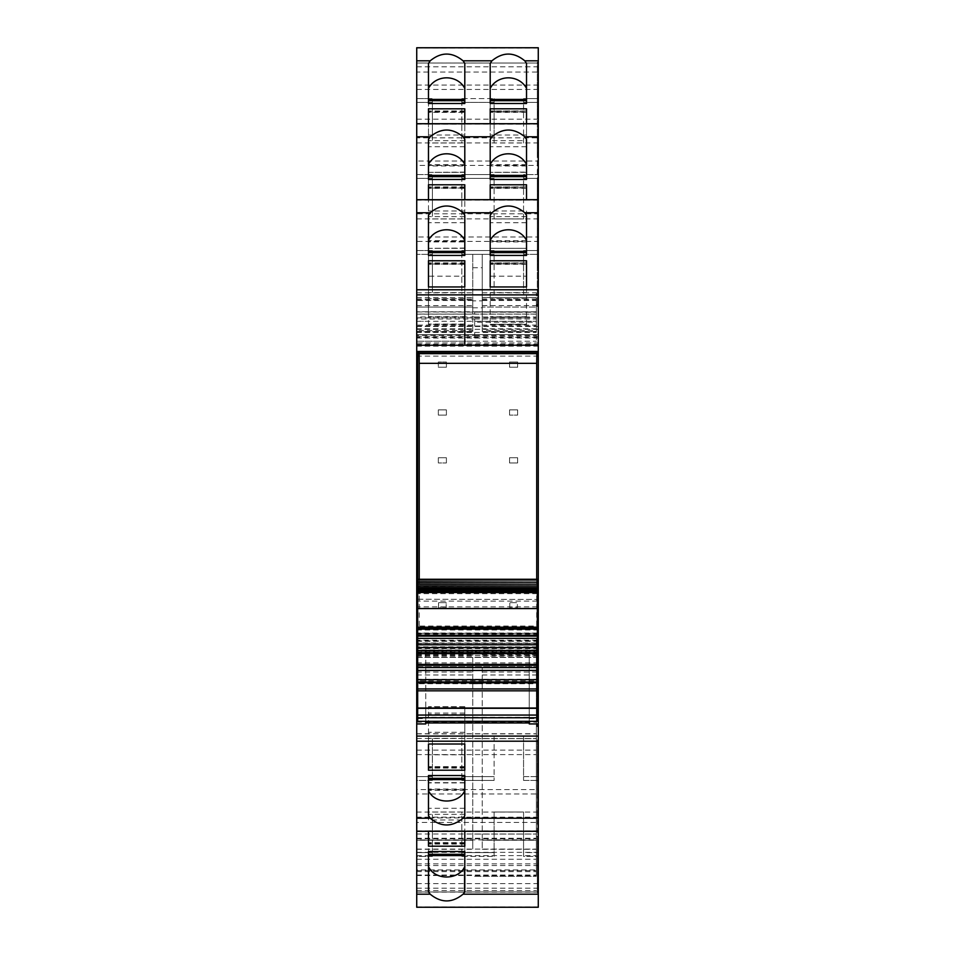 <?xml version="1.0" encoding="UTF-8"?>
<svg xmlns="http://www.w3.org/2000/svg" width="955" height="955" viewBox="0 0 955 955"><rect width="100%" height="100%" fill="white"/><g stroke="black" fill="none" stroke-linecap="round" stroke-linejoin="round"><path stroke-width="0.72" stroke-dasharray="4.78 3.58" d="M425.751 723.926L425.751 650.88L529.249 650.88L529.249 717.671L537.331 717.671M529.249 723.926L529.249 650.88L425.751 650.88L529.249 650.88L425.751 650.88L425.751 721.323M529.249 717.671L529.249 721.323M537.331 740.376L537.331 770.721L538.274 770.052L538.274 771.031L537.331 771.031L538.274 770.721L538.274 764.967L538.274 766.59L537.331 766.59L538.274 766.065L538.274 726.301L538.274 831.268L538.274 802.272L538.274 816.346L537.331 816.346L537.331 771.712L538.274 772.452L537.331 772.058L537.331 740.376L538.274 740.376M537.331 768.023L538.274 768.023L537.331 767.354L537.331 766.256L537.331 767.354L537.331 766.256L538.274 766.256L537.331 767.02M538.274 817.17L416.726 817.17L416.726 793.975L538.274 793.975L538.274 816.346L538.274 771.676L538.274 772.667L537.331 772.667L538.274 907.238M537.331 770.375L537.331 771.676L538.274 771.676L538.274 770.375L537.331 770.375M537.331 764.967L537.331 766.005L538.274 766.005L538.274 764.967L537.331 764.967M417.669 718.614L425.751 718.614M417.669 717.671L425.751 717.671M529.249 718.614L537.331 718.614M537.331 724.881L538.274 724.881M538.274 780.796L537.331 780.796M537.331 816.871L538.274 816.871M416.726 817.17L416.726 780.426L416.726 789.57L538.274 789.57L538.274 776.63L538.274 800.851L537.331 800.851L538.274 800.851L538.274 842.561L537.331 842.561L537.331 800.851L537.331 802.272L538.274 802.272M432.388 779.483L432.388 742.441L432.388 779.483M432.388 738.645L432.388 742.441L432.388 738.645M432.388 736.03L461.826 736.03L461.826 780.426L461.826 736.03L432.388 736.03M494.117 736.03L494.117 780.426L494.117 736.03L523.555 736.03L523.555 780.426L523.555 776.63L538.274 776.63L523.555 776.63L523.555 780.426L538.274 780.426L523.555 780.426L523.555 736.03L494.117 736.03M537.331 842.035L537.331 840.937L538.274 840.937L538.274 842.035L537.331 842.035M537.331 845.473L537.331 840.937L537.331 841.976L538.274 841.976L538.274 847.001L537.331 847.001L537.331 845.473L538.274 845.473M537.331 846.691L538.274 846.345L537.331 846.691M416.726 907.238L416.726 869.945L538.274 869.945L538.274 892.316L538.274 846.023L537.331 846.023L537.331 892.841L538.274 892.841M538.274 856.766L537.331 856.766M538.274 892.316L537.331 892.316M416.726 869.945L416.726 839.946L536.376 839.839L536.376 836.485L538.274 836.485L538.274 869.945M432.388 855.453L432.388 818.411L432.388 855.453M432.388 814.615L432.388 818.411L432.388 814.615M432.388 812.001L461.826 812.001L461.826 856.396L461.826 812.001L432.388 812.001M494.117 812.001L494.117 856.396L494.117 852.6L461.826 852.6L494.117 852.6L494.117 856.396L494.117 812.001L523.555 812.001L523.555 856.396L523.555 852.6L538.274 852.6L538.274 856.396L538.274 852.6L523.555 852.6L523.555 856.396L538.274 856.396L523.555 856.396L523.555 812.001L494.117 812.001M538.274 634.872L538.274 836.485M416.726 875.52L536.376 875.52L536.376 633.272L416.726 633.272L474.647 633.272L416.726 633.272L416.726 892.125L416.726 733.75L416.726 817.946L536.376 817.946L536.376 836.485M416.726 717.659L416.726 662.901L416.726 717.659L536.376 717.659L536.376 839.839M416.726 648.636L536.376 648.636L536.376 643.002L416.726 643.002L416.726 657.458L536.376 657.458L416.726 657.458L416.726 629.059L416.726 646.822L536.376 646.822L536.376 849.282L536.376 717.659M416.726 643.002L416.726 342.964L538.274 342.964L538.274 656.383L536.376 656.383L536.376 643.002M538.274 656.383L538.274 647.144L416.726 647.144M416.726 654.115L536.376 654.115L536.376 656.383M416.726 342.964L416.726 334.584L538.274 334.584L538.274 346.164L538.274 334.584L416.726 334.584L416.726 337.318L538.274 337.318M416.726 336.339L538.274 336.339L538.274 342.964M416.726 47.762L416.726 98.604L432.388 98.604L416.726 98.604L416.726 63.006L416.726 72.043L538.274 72.043L538.274 63.006L538.274 102.4L538.274 62.684L537.331 62.684L537.331 107.354L538.274 107.354L538.274 98.234L537.331 98.234M432.388 102.4L432.388 136.589L432.388 98.604L432.388 102.4L416.726 102.4L432.388 102.4L416.726 102.4L416.726 98.604L416.726 102.4M432.388 140.385L432.388 136.589L432.388 140.385M432.388 142.999L461.826 142.999L461.826 98.604L461.826 142.999L432.388 142.999M494.117 142.999L494.117 98.604L494.117 102.4L461.826 102.4L494.117 102.4L494.117 98.604L494.117 142.999L523.555 142.999L494.117 142.999M523.555 142.999L523.555 98.604L523.555 102.4L538.274 102.4L523.555 102.4L523.555 98.604L538.274 98.604L523.555 98.604L523.555 142.999M537.331 97.422L538.274 97.422L538.274 107.318L538.274 106.578L537.331 107.318L537.331 62.684M538.274 47.762L538.274 97.422M537.331 62.159L538.274 62.159M538.274 98.234L538.274 62.684M538.274 107.354L538.274 108.655L537.331 108.309L537.331 154.149L537.331 152.728L538.274 152.728L538.274 137.83L416.726 137.83L416.726 174.574L432.388 174.574L416.726 174.574L416.726 165.43L538.274 165.43L538.274 174.574L538.274 154.149L537.331 154.149L538.274 154.149L538.274 108.309L537.331 108.977L537.331 107.354M538.274 107.999L537.331 108.309L538.274 107.999M538.274 114.063L538.274 113.024L537.331 113.024L537.331 114.063L538.274 114.063M538.274 112.439L537.331 112.965L538.274 112.439M432.388 178.37L432.388 212.559L432.388 174.574L432.388 178.37L416.726 178.37L432.388 178.37L416.726 178.37L416.726 174.574L416.726 178.37M432.388 216.355L432.388 212.559L432.388 216.355M432.388 218.97L461.826 218.97L461.826 174.574L461.826 218.97L432.388 218.97M494.117 218.97L494.117 174.574L494.117 218.97L523.555 218.97L494.117 218.97M523.555 218.97L523.555 174.574L523.555 178.37L538.274 178.37L538.274 174.574L538.274 178.37L523.555 178.37L523.555 174.574L538.274 174.574L523.555 174.574L523.555 218.97M537.331 173.392L538.274 173.392L538.274 184.625L537.331 184.279L537.331 230.119L537.331 228.699L538.274 228.699L538.274 213.801L416.726 213.801L416.726 250.544L432.388 250.544L416.726 250.544L416.726 241.4L538.274 241.4L538.274 250.544L538.274 230.119L537.331 230.119L538.274 230.119L537.331 138.129L537.331 183.324L538.274 183.324L538.274 174.204L537.331 174.204M538.274 174.204L538.274 138.654L537.331 138.654L537.331 152.728L538.274 152.728L537.331 152.728M537.331 111.007L538.274 111.675L537.331 111.675L537.331 106.972L538.274 106.972L538.274 165.43M416.726 137.83L416.726 161.025L538.274 161.025M538.274 137.83L538.274 173.392M537.331 138.129L538.274 138.129M538.274 183.969L537.331 184.279L538.274 183.969M538.274 190.033L538.274 188.995L537.331 188.995L537.331 190.033L538.274 190.033M538.274 188.41L537.331 188.935L538.274 188.41M432.388 250.544L432.388 288.529L432.388 250.544L432.388 254.34L416.726 254.34L432.388 254.34L432.388 250.544M432.388 292.326L432.388 288.529L432.388 292.326M432.388 294.94L461.826 294.94L461.826 250.544L461.826 294.94L432.388 294.94M494.117 294.94L494.117 250.544L494.117 294.94L523.555 294.94L523.555 250.544L523.555 254.34L538.274 254.34L538.274 250.544L538.274 254.34L523.555 254.34L523.555 250.544L538.274 250.544L523.555 250.544L523.555 294.94L494.117 294.94M537.331 263.902L537.331 304.669L538.274 304.669L538.274 260.249L537.331 260.918L537.331 214.099L537.331 259.294L538.274 259.294L538.274 250.174L537.331 250.174M538.274 250.174L538.274 214.624L537.331 214.624L537.331 228.699L538.274 228.699L537.331 228.699M538.274 228.699L538.274 214.624L537.331 214.624L537.331 182.942L538.274 182.942L537.331 182.548L537.331 183.288L537.331 182.333L538.274 182.333L538.274 241.4M416.726 213.801L416.726 236.995L538.274 236.995M538.274 213.801L538.274 259.259L537.331 258.519L537.331 260.464L538.274 260.464L538.274 264.714L538.274 262.947L537.331 262.947M537.331 214.099L538.274 214.099M537.331 260.464L537.331 263.95L538.274 263.95L537.331 264.714L537.331 263.616L538.274 263.616L538.274 304.669L537.331 304.669L537.331 264.905L537.331 266.003L538.274 266.003L538.274 264.965L537.331 264.965L537.331 266.003L537.331 260.249L538.274 260.596L538.274 258.304L537.331 258.304L537.331 259.259L538.274 259.259M538.274 259.939L537.331 260.249L538.274 259.939M538.274 264.38L537.331 264.905L538.274 264.38M537.331 306.089L538.274 306.089M417.669 634.872L537.331 634.872M537.331 628.151L417.669 628.151M537.331 781.608L538.274 781.608M416.726 776.63L416.726 780.426L432.388 780.426L432.388 776.63L416.726 776.63L432.388 776.63L432.388 780.426L416.726 780.426L416.726 776.63L432.388 776.63M461.826 780.426L461.826 776.63L494.117 776.63L461.826 776.63L461.826 780.426L494.117 780.426L461.826 780.426M416.726 852.6L416.726 856.408L432.388 856.408L432.388 852.6L416.726 852.6L432.388 852.6L432.388 856.396L416.726 856.396L416.726 852.6L432.388 852.6M461.826 856.396L461.826 852.6L461.826 856.396L494.117 856.396L461.826 856.396M416.726 852.338L536.376 852.338L536.376 822.422L416.726 822.422L416.726 839.946M536.376 852.338L536.376 875.52M416.726 634.633L416.726 633.272L536.376 633.272L474.647 633.272L536.376 633.272L536.376 640.184L416.726 640.184L416.726 634.633L536.376 634.633M416.726 640.184L416.726 643.24L536.376 643.24L416.726 643.24L416.726 666.709L536.376 666.709L536.376 640.184M536.376 666.614L536.376 651.31L416.726 651.31L416.726 666.614M536.376 646.822L536.376 651.31M536.376 817.946L536.376 822.422M536.376 654.115L536.376 648.636M461.826 98.604L461.826 102.4L461.826 98.604L494.117 98.604L461.826 98.604M461.826 174.574L461.826 178.37L494.117 178.37L461.826 178.37L461.826 174.574L494.117 174.574L461.826 174.574M416.726 250.544L416.726 254.34L416.726 250.544M461.826 250.544L461.826 254.34L494.117 254.34L461.826 254.34L461.826 250.544L494.117 250.544L461.826 250.544M428.473 815.594L428.473 778.337M428.473 766.949L428.473 754.808L428.473 768.083L428.473 766.949L464.799 766.949L464.799 775.532L464.799 754.808L464.799 766.949M464.799 815.594L464.799 778.337M464.799 706.688L464.799 744.005L464.799 706.688L428.473 706.664L428.473 744.005L428.473 706.688M464.799 738.358L428.473 738.358M464.799 819.975L464.799 782.634L464.799 831.28L464.799 819.975L428.473 819.975L428.473 782.634L428.473 819.975M474.647 876.344L536.376 876.344L474.647 876.344M464.799 713.075L428.473 713.075M464.799 706.939L428.473 706.939M464.799 842.919L464.799 830.778L464.799 851.502L464.799 842.919L428.473 842.919L428.473 851.502L428.473 830.778L428.473 842.919M464.799 891.994L464.799 854.307M428.473 854.307L428.473 891.994M464.799 814.329L428.473 814.329M526.527 135.025L490.202 135.025L490.202 123.72L490.202 140.672L526.527 140.672L526.527 123.72L526.527 172.342L490.202 172.342L490.202 140.672M428.473 135.025L464.799 135.025L464.799 123.72L464.799 165.955L428.473 165.955L428.473 123.72L428.473 172.342L464.799 172.366L464.799 165.955M537.331 111.962L537.331 138.654L538.274 138.654L538.274 152.728M464.799 176.663L464.799 139.406M428.473 176.663L428.473 139.406M464.799 252.633L464.799 215.376M428.473 252.633L428.473 215.376M464.799 830.778L428.473 830.778M464.799 789.045L428.473 789.045M464.799 782.909L428.473 782.909M464.799 782.658L428.473 782.658M464.799 100.693L464.799 63.436M464.799 112.38L464.799 124.222L464.799 112.38L428.473 112.38L428.473 103.498L428.473 124.222L428.473 112.38M464.799 124.222L428.473 124.222M428.473 100.693L428.473 63.436M490.202 124.222L490.202 103.498L490.202 112.081L526.527 112.081L526.527 124.222L490.202 124.222L490.202 111.067L490.202 112.081L490.202 111.067L526.527 111.067L526.527 112.081L526.527 111.067L490.202 111.58M490.202 135.025L490.202 172.342L526.527 172.091L526.527 140.672M464.799 135.025L464.799 172.342M464.799 172.091L428.473 172.342M428.473 172.091L428.473 165.955M464.799 112.081L428.473 112.081M526.527 124.222L526.527 111.58M526.527 165.955L490.202 165.955M464.799 140.672L428.473 140.672M537.331 187.98L538.274 187.98L537.331 188.744L537.331 187.646L538.274 187.646L537.331 186.977M538.274 112.01L537.331 112.774L538.274 112.01M526.527 100.693L526.527 63.436M490.202 100.693L490.202 63.436M537.331 259.259L538.274 258.912L538.274 260.464M538.274 106.363L538.274 107.318L537.331 107.318L537.331 106.363L538.274 106.363M537.331 249.362L538.274 249.362M416.726 335.492L416.726 341.233L474.647 341.233L474.647 335.492L416.726 335.492L416.726 72.043M472.749 300.849L472.749 331.731L472.749 297.542L472.749 307.044L416.726 307.044L472.749 307.044L472.749 254.34L472.749 300.849L482.251 300.849L482.251 331.731L482.251 297.542L536.376 297.542L482.251 297.542L482.251 307.044L536.376 307.044L482.251 307.044L482.251 254.34L482.251 300.849M416.726 341.233L474.647 341.233L416.726 341.233L416.726 314.159L536.376 314.159L536.376 311.796L536.376 326.013L536.376 292.803L536.376 307.044L536.376 298.975L482.251 298.975M482.251 300.479L536.376 300.479L536.376 331.731L482.251 331.731L536.376 331.731L536.376 330.466L536.376 331.481L536.376 330.466L482.251 330.466L482.251 331.481L536.376 331.481L536.376 341.233L536.376 314.159M416.726 311.951L536.376 312.261L416.726 311.951M422.42 321.286L423.375 321.286M416.726 321.286L474.647 321.286L474.647 319.006L416.726 319.006L416.726 326.013L536.376 326.013M416.726 332.436L474.647 332.436L474.647 341.233L536.376 341.233M474.647 321.286L536.376 321.286L474.647 321.286L536.376 321.286L474.647 321.286L474.647 322.241L536.376 322.241M517.622 362.017L517.622 367.233L517.622 362.017L509.552 362.017L509.552 367.233L509.552 362.017L517.622 362.017L509.552 362.017L509.552 367.233L517.622 367.233L509.552 367.233L509.552 362.017L517.622 362.017L517.622 367.233L517.622 362.017M509.552 415.103L509.552 409.874L509.552 415.103L517.622 415.103L517.622 409.874L517.622 415.103L509.552 415.103L517.622 415.103L509.552 415.103L509.552 409.874L517.622 409.874L509.552 409.874L509.552 415.103M517.622 457.732L517.622 462.96L517.622 457.732L509.552 457.732L509.552 462.96L509.552 457.732L517.622 457.732L517.622 462.96L509.552 462.96L517.622 462.96L517.622 457.732L509.552 457.732L509.552 462.96L509.552 457.732L517.622 457.732M509.791 607.869L509.791 602.653L509.791 607.869L517.383 607.869L517.383 602.653L517.383 607.869L509.791 607.869L509.791 602.653L517.383 602.653L509.791 602.653L509.791 607.869L517.383 607.869L517.383 602.653L509.791 602.653L517.383 602.653L517.383 607.869L509.791 607.869M446.403 362.017L446.403 367.233L446.403 362.017L438.333 362.017L438.333 367.233L438.333 362.017L446.403 362.017L438.333 362.017L438.333 367.233L446.403 367.233L438.333 367.233L446.403 367.233L438.333 367.233L438.333 362.017L446.403 362.017L446.403 367.233L446.403 362.017M438.333 409.874L438.333 415.103L438.333 409.874L446.403 409.874L446.403 415.103L446.403 409.874L438.333 409.874L438.333 415.103L446.403 415.103L438.333 415.103L438.333 409.874L446.403 409.874L446.403 415.103L446.403 409.874L438.333 409.874M446.403 462.96L446.403 457.732L446.403 462.96L438.333 462.96L438.333 457.732L438.333 462.96L446.403 462.96L438.333 462.96L446.403 462.96L446.403 457.732L438.333 457.732L446.403 457.732L446.403 462.96M438.56 607.869L438.56 602.653L438.56 607.869L446.164 607.869L446.164 602.653L446.164 607.869L438.56 607.869L446.164 607.869L446.164 602.653L438.56 602.653L446.164 602.653L438.56 602.653L446.164 602.653L446.164 607.869L438.56 607.869L438.56 602.653L438.56 607.869M537.331 892.841L537.331 843.038M537.331 857.578L538.274 857.578M482.251 667.688L482.251 840.257C482.251 851.896 482.251 851.896 482.251 840.257C482.251 851.896 482.251 851.896 482.251 840.257L482.251 667.688L536.376 667.688L416.726 667.652L416.726 649.925L472.749 649.925L472.749 840.257L472.749 650.474L416.726 650.474L416.726 840.257L416.726 667.688L472.749 667.688M536.376 649.925L482.251 649.925L536.376 650.474M428.473 200.192L428.473 179.468L428.473 188.051L464.799 188.051L464.799 200.192L428.473 200.192L428.473 188.051M490.202 200.192L490.202 179.468L490.202 188.051L526.527 188.051L526.527 200.192L490.202 200.192L490.202 187.037L490.202 188.051L490.202 187.037L526.527 187.037L526.527 188.051L526.527 187.037L490.202 187.55M526.527 210.995L526.527 248.312L490.202 248.312L526.527 248.312L526.527 210.995L490.202 210.995L490.202 248.312L490.202 210.995M464.799 248.312L464.799 199.691L464.799 241.925L428.473 241.925L428.473 199.691L428.473 248.312L464.799 248.336L464.799 241.925M464.799 210.995L428.473 210.995M464.799 248.061L428.473 248.312M428.473 248.061L428.473 241.925M464.799 200.192L464.799 188.051M526.527 200.192L526.527 187.55M526.527 216.642L490.202 216.642M526.527 241.925L490.202 241.925M464.799 216.642L428.473 216.642M526.527 176.663L526.527 139.406M490.202 176.663L490.202 139.406M428.473 276.162L428.473 255.439L428.473 264.022L464.799 264.022L464.799 276.162L428.473 276.162L428.473 264.022M490.202 276.162L490.202 255.439L490.202 264.022L526.527 264.022L526.527 276.162L490.202 276.162L490.202 263.007L490.202 264.022L490.202 263.007L526.527 263.007L526.527 264.022L526.527 263.007L490.202 263.532M526.527 286.966L526.527 324.282L490.202 324.282L490.202 286.966L490.202 324.282L526.527 324.031L526.527 286.966M526.527 324.282L490.202 324.306M464.799 317.896L464.799 286.966L464.799 324.306L464.799 317.896L428.473 317.896L428.473 286.966L428.473 324.282L464.799 324.282L428.473 324.306L428.473 317.896M464.799 276.162L464.799 264.022M526.527 276.162L526.527 263.532M526.527 292.612L490.202 292.612M526.527 317.896L490.202 317.896M464.799 324.031L428.473 324.031M464.799 292.612L428.473 292.612M526.527 252.633L526.527 215.376M490.202 252.633L490.202 215.376M472.749 840.257C472.749 851.896 472.749 851.896 472.749 840.257C472.749 851.896 472.749 851.896 472.749 840.257L416.726 840.257C416.726 851.896 416.726 851.896 416.726 840.257C416.726 851.896 416.726 851.896 416.726 840.257L472.749 840.257M536.376 300.479L536.376 298.975M538.274 847.682L538.274 848.637L537.331 848.637L537.331 847.682L538.274 847.682M538.274 848.422L537.331 848.028L538.274 848.422M538.274 842.226L537.331 842.99L538.274 842.226M537.331 802.272L537.331 816.346L538.274 816.346L538.274 843.993L537.331 843.993M472.749 331.481L472.749 330.466L416.726 330.466L416.726 331.481L472.749 331.481M416.726 319.006L416.726 314.159M416.726 297.542L472.749 297.542M416.726 345.233L416.726 294.88L464.799 294.88L464.799 345.233L416.726 345.233L464.799 345.233L416.726 345.233L416.726 294.88L464.799 294.88L464.799 345.185M464.799 754.808L428.473 754.808M416.726 640.841L536.376 640.841L416.726 640.841M416.726 817.946L416.726 822.422M416.726 646.822L416.726 651.31M537.331 726.301L538.274 726.301M417.669 627.22L537.331 627.578L417.669 627.578L419.233 626.014L536.71 626.014L536.71 579.279M416.726 241.4L416.726 236.995M416.726 165.43L416.726 161.025M416.726 119.16L538.274 119.16L538.274 72.043M538.274 119.16L538.274 336.339M538.274 329.32L416.726 329.32L416.726 326.037M416.726 329.32L416.726 334.584L538.274 334.584M416.726 337.318L416.726 334.584M416.726 891.994L538.274 891.97L416.726 891.994M416.726 793.975L416.726 789.57M538.274 793.975L538.274 789.57M529.249 717.265L529.249 650.88L529.249 717.265L425.751 717.265L425.751 708.598L417.669 708.598L417.669 721.264L537.331 721.264L537.331 717.826L417.669 717.826M425.751 717.265L425.751 708.598M537.331 580.019L537.331 717.826M417.669 580.019L537.331 579.781L417.669 579.781L417.669 626.802L537.331 626.802L417.669 626.802L417.669 708.598M417.669 582.49L537.331 582.49M417.669 584.52L537.331 584.52M417.669 586.37L417.669 587.516L417.669 586.37L537.331 585.964M537.331 587.516L537.331 586.37M537.331 592.506L537.331 589.056L417.669 589.056L417.669 592.506L417.669 588.041L537.331 587.576M537.331 589.056L537.331 588.041L537.331 589.056M537.331 589.51L417.669 589.51L417.669 590.405L537.331 590.405L537.331 589.51M537.331 590.799L417.669 590.799L417.669 591.551L537.331 591.551L537.331 590.799M537.331 591.885L417.669 591.885M417.669 608.383L417.669 599.454L417.669 608.383L537.331 608.562L537.331 599.454L537.331 608.383M417.669 599.239L537.331 599.454L417.669 599.239M537.331 629.118L417.669 629.118M537.331 638.37L537.331 635.29L537.331 638.37L417.669 638.37L417.669 635.29L417.669 638.37M537.331 635.29L417.669 635.29L537.331 635.29M537.331 650.486L417.669 650.486M537.331 667.569L417.669 667.569M417.669 680.867L417.669 683.72L417.669 680.867L537.331 680.867L537.331 679.685L417.669 679.685M537.331 679.685L537.331 683.72L417.669 683.72L537.331 683.72L537.331 680.867M537.331 688.937L417.669 688.937M537.331 626.623L536.71 626.014M417.669 579.279L417.669 581.798M417.669 582.18L417.669 583.887M417.669 584.162L417.669 585.797M417.669 592.601L417.669 608.562M419.233 579.279L419.233 626.014M446.403 457.732L438.333 457.732L438.333 462.96L438.333 457.732L446.403 457.732M438.333 415.103L446.403 415.103L438.333 415.103M517.622 409.874L517.622 415.103L517.622 409.874L509.552 409.874L517.622 409.874M517.622 367.233L509.552 367.233L517.622 367.233M417.669 715.152L425.751 715.152M537.331 739.946L538.274 739.946M537.331 763.093L538.274 763.093M537.331 769.503L538.274 769.503M416.726 830.862L538.274 830.862M538.274 812.06L416.726 812.06M537.331 815.928L538.274 815.928M537.331 839.063L538.274 839.063M537.331 847.646L538.274 847.646M416.726 906.832L538.274 906.832M416.726 865.54L538.274 865.54M416.726 888.198L538.274 888.198M416.726 883.614L538.274 883.614M416.726 738.502L536.376 738.502M416.726 633.81L538.274 633.81M416.726 629.99L538.274 629.99M416.726 638.465L536.376 638.465M416.726 356.12L538.274 356.12M416.726 353.66L538.274 353.66M416.726 338.046L538.274 338.046M416.726 63.03L538.274 63.03L416.726 63.006M416.726 66.802L538.274 66.802M416.726 89.46L538.274 89.46M416.726 85.055L538.274 85.055M538.274 48.168L416.726 48.168M538.274 67.423L537.331 67.423M537.331 109.527L538.274 109.527M537.331 115.937L538.274 115.937M537.331 139.072L538.274 139.072M416.726 142.94L538.274 142.94M538.274 124.138L416.726 124.138M537.331 185.497L538.274 185.497M537.331 191.907L538.274 191.907M537.331 215.054L538.274 215.054M416.726 218.91L538.274 218.91M538.274 200.108L416.726 200.108M537.331 261.467L538.274 261.467M537.331 267.878L538.274 267.878M537.331 291.024L538.274 291.024M537.331 770.506L538.274 770.506M537.331 771.712L538.274 771.712M461.826 776.63L494.117 776.63M461.826 852.6L494.117 852.6M416.726 662.937L536.376 662.937M416.726 722.147L536.376 722.147M416.726 641.127L536.376 641.127M461.826 102.4L494.117 102.4M461.826 178.37L494.117 178.37M461.826 254.34L494.117 254.34M474.647 834.049L536.376 834.049L474.647 834.085M416.726 838.251L536.376 838.251M416.726 849.079L536.376 849.079M416.726 855.608L536.376 855.608M416.726 859.261L536.376 859.261M416.726 863.845L536.376 863.845M416.726 870.65L536.376 870.65M416.726 892.101L536.376 892.101M416.726 890.549L536.376 890.549M416.726 871.593L536.376 871.593M416.726 666.769L536.376 666.769M416.726 647.263L536.376 647.263M416.726 635.314L536.376 635.314M416.726 633.392L536.376 633.392M416.726 643.455L536.376 643.455M416.726 653.817L536.376 653.817M416.726 657.219L536.376 657.219M416.726 679.315L536.376 679.315M472.749 683.804L482.251 683.804M416.726 733.906L536.376 733.906M474.647 738.621L536.376 738.621L474.647 738.621M416.726 750.117L536.376 750.117M416.726 733.786L536.376 733.786M416.726 754.605L536.376 754.605M416.726 838.8L536.376 838.8M416.726 655.56L536.376 655.56M416.726 651.823L536.376 651.823M416.726 650.725L536.376 650.725M464.799 767.45L428.473 767.45M464.799 766.65L428.473 766.65M464.799 767.963L428.473 767.963M464.799 732.282L428.473 732.282M464.799 714.388L428.473 714.388M464.799 843.934L428.473 843.934M464.799 843.42L428.473 843.42M464.799 842.62L428.473 842.62M464.799 808.252L428.473 808.252M464.799 790.358L428.473 790.358M537.331 290.595L538.274 290.595M464.799 111.58L428.473 111.58M464.799 111.067L428.473 111.067M526.527 112.38L490.202 112.38M526.527 146.748L490.202 146.748M526.527 164.642L490.202 164.642M464.799 164.642L428.473 164.642M464.799 146.748L428.473 146.748M537.331 115.388L538.274 115.388M537.331 191.358L538.274 191.358M537.331 267.328L538.274 267.328M537.331 108.524L538.274 108.524M537.331 184.494L538.274 184.494M537.331 183.288L538.274 183.288M416.726 299.906L472.749 299.906M416.726 292.803L472.749 292.803M416.726 307.044L472.749 307.044M416.726 305.612L472.749 305.612M416.726 328.807L472.749 328.807M416.726 331.731L472.749 331.731L416.726 331.731M416.726 317.872L536.376 317.872M474.647 332.436L536.376 332.436M474.647 317.872L474.647 316.964L416.726 316.964M474.647 316.964L536.376 316.964M474.647 335.492L536.376 335.492M474.647 314.159L474.647 311.951L536.376 311.951L474.647 311.796L474.647 314.076L536.376 314.076M474.647 319.006L536.376 319.006M474.647 322.241L474.647 326.013M537.331 846.476L538.274 846.476M464.799 188.35L428.473 188.35M526.527 188.35L490.202 188.35M526.527 222.718L490.202 222.718M526.527 240.612L490.202 240.612M464.799 240.612L428.473 240.612M464.799 222.718L428.473 222.718M464.799 187.55L428.473 187.55M464.799 187.037L428.473 187.037M464.799 264.32L428.473 264.32M526.527 264.32L490.202 264.32M526.527 298.688L490.202 298.688M526.527 316.582L490.202 316.582M464.799 316.582L428.473 316.582M464.799 298.688L428.473 298.688M464.799 263.532L428.473 263.532M464.799 263.007L428.473 263.007M472.749 307.796L482.251 307.796M472.749 267.722L482.251 267.722M536.376 328.807L482.251 328.807M482.251 305.612L536.376 305.612M482.251 299.906L536.376 299.906M537.331 839.612L538.274 839.612M472.749 254.34L482.251 254.34M482.251 292.803L536.376 292.803M416.726 674.982L472.749 674.982M416.726 672.045L472.749 672.045M416.726 654.676L472.749 654.676M416.726 656.061L472.749 656.061M474.647 314.076L416.726 314.076M472.749 300.479L416.726 300.479M416.726 298.975L472.749 298.975M482.251 840.257L536.376 840.257L482.251 840.257M482.251 656.061L536.376 656.061M482.251 654.676L536.376 654.676M482.251 672.045L536.376 672.045M482.251 674.982L536.376 674.982M537.331 763.642L538.274 763.642M416.726 326.514L538.274 326.514M416.726 345.424L538.274 345.424M416.726 345.853L538.274 345.853M416.726 344.23L538.274 344.23M416.726 337.986L538.274 337.986M529.249 715.152L537.331 715.152M537.331 664.728L529.249 664.728M537.331 708.598L529.249 708.598M425.751 664.728L417.669 664.728M537.331 633.034L417.669 633.034M537.331 606.855L417.669 606.855M537.331 593.688L417.669 593.688M537.331 591.288L417.669 591.288M537.331 601.125L417.669 601.125M538.274 764.478L537.331 764.478M538.274 840.448L537.331 840.448M416.726 629.059L538.274 629.059M538.274 114.552L537.331 114.552M538.274 190.523L537.331 190.523M538.274 266.493L537.331 266.493M416.726 662.901L536.376 662.901M416.726 641.306L536.376 641.306M416.726 834.013L536.376 834.013M416.726 875.031L536.376 875.031M416.726 892.125L536.376 892.125M416.726 666.709L536.376 666.709M416.726 838.836L536.376 838.836M464.799 768.083L428.473 768.083M464.799 706.664L428.473 706.664M464.799 844.053L428.473 844.053M464.799 782.634L428.473 782.634M464.799 110.947L428.473 110.947M526.527 172.366L490.202 172.366M464.799 172.366L428.473 172.366M526.527 110.947L490.202 110.947M538.274 113.12L537.331 113.12M538.274 189.09L537.331 189.09M538.274 265.06L537.331 265.06M538.274 107.557L537.331 107.557M538.274 183.527L537.331 183.527M538.274 259.497L537.331 259.497M526.527 248.336L490.202 248.336M464.799 248.336L428.473 248.336M464.799 186.917L428.473 186.917M526.527 186.917L490.202 186.917M464.799 262.888L428.473 262.888M526.527 262.888L490.202 262.888M482.251 325.094L536.376 325.094M536.376 311.796L416.726 311.796L536.376 311.796M538.274 847.443L537.331 847.443M538.274 841.88L537.331 841.88M416.726 849.282L472.749 849.282M472.749 325.094L416.726 325.094M482.251 849.282L536.376 849.282M416.726 733.75L536.376 733.75M538.274 771.473L537.331 771.473M538.274 765.91L537.331 765.91M416.726 346.164L538.274 346.164"/><path stroke-width="1.43" d="M537.331 726.301L537.331 724.881L537.331 726.301L538.274 726.301L538.274 907.25L416.726 907.25L416.726 723.926L425.751 723.926L425.751 721.323M537.331 724.881L538.274 724.881L538.274 717.671L537.331 717.671M529.249 721.323L529.249 723.926L538.274 723.926M538.274 831.268L416.726 831.268L538.274 831.28M417.669 634.872L416.726 634.872L416.726 723.926M416.726 718.614L417.669 718.614M416.726 717.671L417.669 717.671M537.331 718.614L538.274 718.614M538.274 726.301L538.274 724.881M538.274 647.144L538.274 634.872L537.331 634.872M538.274 306.089L538.274 47.75L416.726 47.762L416.726 294.88L464.799 294.88L464.799 345.233L416.726 345.233L416.726 294.88L464.799 294.88L464.799 345.185L538.274 345.185L538.274 306.089L537.331 306.089L537.331 304.669L538.274 304.669M537.331 306.089L537.331 304.669M537.331 715.152L538.274 715.152L538.274 628.151L537.331 628.151M417.669 628.151L416.726 628.151L416.726 345.233M416.726 634.872L416.726 628.151M464.799 815.594L464.799 775.532L428.473 775.532L428.473 815.606L430.216 818.22C441.162 827.197 452.109 827.197 463.056 818.22L464.799 815.606M464.799 744.005L464.799 770.208L464.799 744.005L428.473 744.005L428.473 770.208L428.473 744.005M464.799 770.208L428.473 770.208M428.473 775.532L428.473 778.337L464.799 778.337L464.799 775.532M428.473 851.502L428.473 891.994L430.216 894.19C441.174 903.155 452.109 903.155 463.056 894.19L464.799 891.994L464.799 851.502L428.473 851.502L428.473 854.307L464.799 854.307L464.799 851.502M464.799 846.178L464.799 831.28L464.799 846.178L428.473 846.178L428.473 831.28L428.473 846.178M463.056 60.81C452.109 51.833 441.162 51.833 430.216 60.81L428.473 63.436L428.473 103.498L428.473 100.693L464.799 100.693L464.799 103.498L464.799 63.436L463.056 60.81L491.944 60.81L490.202 63.436L490.202 103.498L490.202 100.693L526.527 100.693L526.527 103.498L526.527 63.436L524.784 60.81C513.838 51.833 502.891 51.833 491.944 60.81M428.473 179.468L428.473 139.406L430.216 136.78C441.162 127.803 452.109 127.803 463.056 136.78L464.799 139.406L464.799 179.468L428.473 179.468L428.473 176.663L464.799 176.663L464.799 179.468M538.274 136.78L524.784 136.78C513.838 127.803 502.891 127.803 491.944 136.78L490.202 139.406L490.202 179.468L490.202 176.663L526.527 176.663L526.527 179.468L490.202 179.468M428.473 255.439L428.473 215.376L430.216 212.75C441.162 203.773 452.109 203.773 463.056 212.75L464.799 215.376L464.799 255.439L428.473 255.439L428.473 252.633L464.799 252.633L464.799 255.439M538.274 212.75L524.784 212.75C513.838 203.773 502.891 203.773 491.944 212.75L490.202 215.376L490.202 255.439L490.202 252.633L526.527 252.633L526.527 255.439L490.202 255.439M428.711 891.994L428.473 866.997M464.799 103.498L428.473 103.498M526.527 103.498L490.202 103.498M490.202 108.822L490.202 123.72L490.202 108.822L526.527 108.822L526.527 123.72L526.527 108.822M464.799 108.822L464.799 123.72L464.799 108.822L428.473 108.822L428.473 123.72L428.473 108.822M464.799 164.415A19.948 18.073 0 0 0 446.642 153.803A19.948 18.073 0 0 0 428.473 164.415M464.799 240.385A19.948 18.073 0 0 0 446.642 229.773A19.948 18.073 0 0 0 428.473 240.385M464.799 866.997L464.56 866.997C458.293 880.319 434.979 880.331 428.711 866.997M526.527 88.445A19.936 18.073 0 0 0 508.358 77.833A19.936 18.073 0 0 0 490.202 88.445M526.527 184.793L526.527 199.691L526.527 184.793L490.202 184.793L490.202 199.691L490.202 184.793M464.799 184.793L464.799 199.691L464.799 184.793L428.473 184.793L428.473 199.691L428.473 184.793M526.527 164.415A19.948 18.073 0 0 0 508.358 153.803A19.948 18.073 0 0 0 490.202 164.415M526.527 286.966L490.202 286.966L490.202 260.763L526.527 260.763L526.527 286.966L526.527 260.763M464.799 260.763L464.799 286.966L464.799 260.763L428.473 260.763L428.473 286.966L428.473 260.763M464.799 286.966L428.473 286.966M526.527 240.385A19.948 18.073 0 0 0 508.358 229.773A19.948 18.073 0 0 0 490.202 240.385M490.202 286.966L490.202 260.763M524.784 212.75L526.527 215.376L526.527 255.439M524.784 136.78L526.527 139.406L526.527 179.468M464.799 88.445A19.948 18.073 0 0 0 446.642 77.833A19.948 18.073 0 0 0 428.473 88.445M464.56 891.994L464.56 866.997M464.799 790.585C458.782 804.48 434.501 804.492 428.473 790.585M538.274 628.151L537.331 627.578L538.274 627.578L538.274 352.18L416.726 352.18M417.669 627.578L416.726 627.578M537.331 579.279L417.669 579.279L417.669 352.18L538.274 352.18L538.274 351.476L416.726 351.476M538.274 351.476L538.274 345.185M538.274 715.152L538.274 717.671M529.249 722.971L425.751 722.971M417.669 582.18L537.331 582.18L417.669 581.798L417.669 579.781M537.331 581.798L537.331 579.781M417.669 584.162L537.331 584.162L417.669 583.887L417.669 582.49M537.331 583.887L537.331 582.49M417.669 585.964L537.331 585.964L417.669 585.797L417.669 584.52M537.331 585.797L537.331 584.52M417.669 587.576L537.331 587.576L417.669 587.516L417.669 586.37M537.331 587.516L537.331 586.37M417.669 589.056L417.669 588.041M537.331 589.056L537.331 588.041M417.669 590.405L417.669 589.51M537.331 590.405L537.331 589.51M417.669 591.551L417.669 590.799M537.331 591.551L537.331 590.799M537.331 608.383L537.331 592.506L417.669 592.506L417.669 591.885M537.331 592.506L537.331 591.885M537.331 592.601L417.669 592.506L417.669 608.383M537.331 627.22L417.669 627.22L417.669 608.562L417.669 629.118L537.331 629.118L537.331 608.562L417.669 608.562M417.669 635.218L417.669 629.118L537.331 629.118L537.331 635.218L417.669 635.218L417.669 636.114L537.331 636.114L537.331 635.218M537.331 717.754L417.669 717.754L417.669 721.323L537.331 721.323L537.331 638.37L417.669 638.37L417.669 636.114M537.331 638.37L537.331 636.114M537.331 647.633L417.669 647.633L417.669 638.37M537.331 650.486L417.669 650.486L417.669 647.633M537.331 652.731L417.669 652.731L417.669 650.486M537.331 653.638L417.669 653.638L417.669 652.731M537.331 664.417L417.669 664.417L417.669 653.638M537.331 665.325L417.669 665.325L417.669 664.417M537.331 667.569L417.669 667.569L417.669 665.325M537.331 670.422L417.669 670.422L417.669 667.569M537.331 679.685L417.669 679.685L417.669 670.422M537.331 681.942L417.669 681.942L417.669 679.685M537.331 682.837L417.669 682.837L417.669 681.942M537.331 688.937L417.669 688.937L417.669 682.837M537.331 708.025L417.669 708.025L417.669 688.937M417.669 717.754L417.669 708.025M536.71 579.279L536.71 363.342L536.817 353.648L538.274 352.18L538.274 627.578L537.331 626.623M536.71 363.342L419.233 363.342L419.233 579.279M419.233 363.342L419.138 353.648L536.817 353.648M417.669 352.18L419.138 353.648M538.274 736.09L416.726 736.09M416.726 715.152L417.669 715.152M538.274 294.88L464.799 294.88M538.274 818.22L463.056 818.22M538.274 741.199L416.726 741.199M430.216 818.22L416.726 818.22M538.274 123.732L416.726 123.732L538.274 123.72M538.274 199.702L416.726 199.702L538.274 199.691M538.274 894.19L463.056 894.19M430.216 894.19L416.726 894.19M538.274 60.81L524.784 60.81M430.216 60.81L416.726 60.81M430.216 136.78L416.726 136.78M491.944 136.78L463.056 136.78M430.216 212.75L416.726 212.75M491.944 212.75L463.056 212.75M428.473 855.573L464.799 855.573M464.799 99.427L428.473 99.427M526.527 99.427L490.202 99.427M464.799 175.398L428.473 175.398M526.527 175.398L490.202 175.398M464.799 251.368L428.473 251.368M526.527 251.368L490.202 251.368M538.274 289.771L416.726 289.771M428.473 779.602L464.799 779.602M537.331 628.474L417.669 628.474M537.331 644.78L417.669 644.78M537.331 690.835L417.669 690.835M537.331 708.312L417.669 708.312M537.331 715.068L417.669 715.068M538.274 47.75L416.726 47.75M538.274 907.25L416.726 907.25M417.669 580.019L537.331 580.019M417.669 588.996L537.331 588.996M417.669 590.226L537.331 590.226M417.669 591.252L537.331 591.252"/></g></svg>
